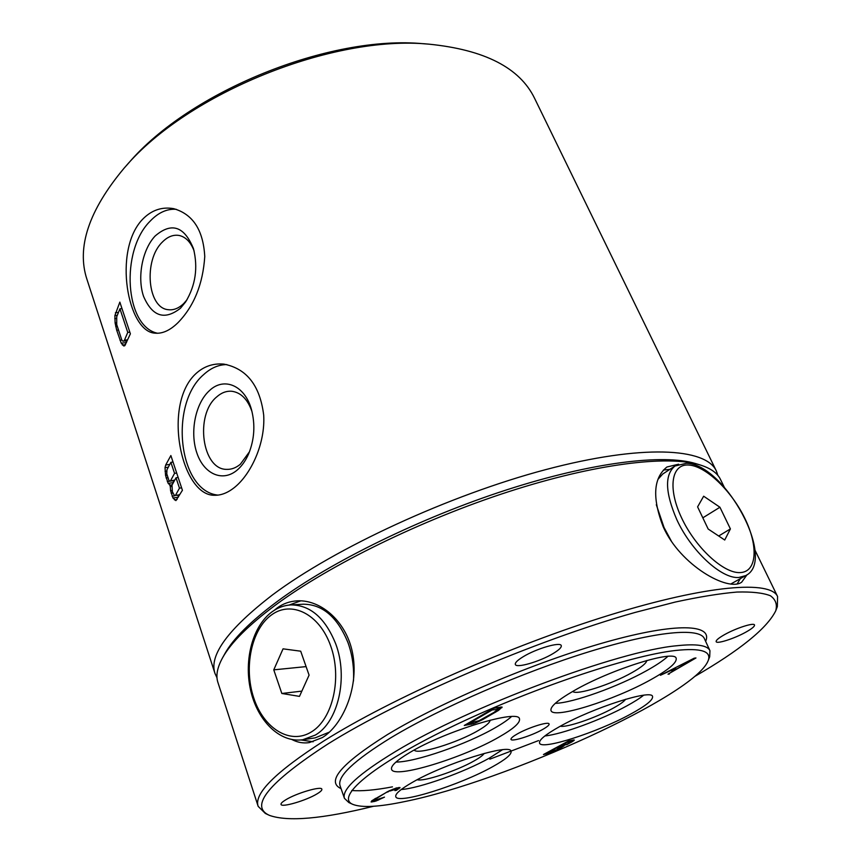 <?xml version="1.0" encoding="UTF-8"?>
<svg xmlns="http://www.w3.org/2000/svg" width="862" height="862" viewBox="0 0 862 862"><rect width="100%" height="100%" fill="white"/><g stroke="black" fill="none" stroke-linecap="round" stroke-linejoin="round"><path stroke-width="1.29" d="M671.326 541.067L664.031 527.479L656.305 504.712M657.943 479.38L662.749 474.014L674.989 466.008C664.527 474.66 665.119 492.504 676.756 519.517C691.087 550.99 721.526 579.081 738.853 577.486L745.792 575.568L730.965 583.919M730.405 528.912L724.726 540.021L708.165 529.02L697.595 506.867L703.661 496.21L719.932 507.244L730.405 528.912L718.682 536.002M719.932 507.244L702.821 517.825M127.662 164.168L128.729 162.961C189.748 91.307 330.081 34.609 423.748 43.768L425.354 43.887M214.994 673.481L86.922 279.277C76.427 247.394 88.84 210.328 124.171 168.09L125.292 166.829C187.894 93.247 332.754 34.717 428.899 44.156C484.595 49.748 519.84 67.829 534.623 98.397L716.333 470.932C705.924 447.906 642.352 443.995 545.829 469.585C449.522 495.047 335.124 547.984 272.651 594.791C228.021 629.174 208.809 655.4 214.994 673.481L216.998 677.801M717.884 475.425L716.333 470.932M177.971 322.69C193.982 306.225 202.915 284.18 204.757 256.564C203.303 230.111 192.916 214.132 173.596 208.636C161.603 206.589 151.13 210.296 142.155 219.756C112.825 251.187 127.802 331.827 154.891 333.152C162.347 333.917 170.051 330.426 177.971 322.69M235.121 486.933C251.424 473.453 265.388 443.057 263.697 415.161C260.012 385.573 246.715 368.559 223.808 364.109C213.108 363.161 203.755 366.382 195.749 373.774C162.013 404.914 181.451 496.544 214.821 495.273C221.534 495.359 228.301 492.579 235.121 486.933M173.305 482.601L168.176 483.399L170.213 485.177L170.579 490.704L172.109 490.456M168.176 483.399L165.547 475.404L167.056 475.167M178.305 497.18L172.993 498.042L175.902 500.606L182.421 490.295L170.87 455.545L165.698 465.017L165.03 467.667L165.547 475.404M172.993 498.042L170.579 490.704M126.434 342.613L121.208 343.151L123.783 346.007L124.807 345.673L130.388 333.831L119.84 302.109L114.883 315.557L115.109 322.97L116.489 322.841M121.208 343.151L116.704 330.221L115.109 322.97M176.268 209.315C166.959 208.636 158.209 212.623 150.031 221.265C120.109 250.939 124.904 326.752 157.681 333.282M180.481 308.219C164.674 320.567 152.369 316.623 143.577 296.399C137.015 277.392 142.305 249.484 155.171 235.972C171.484 221.965 184.242 226.178 193.465 248.612C198.174 267.662 195.566 285.441 185.621 301.937L180.481 308.219M187 299.771L183.789 303.467C178.8 308.294 173.607 310.374 168.241 309.695C147.445 308.122 143.372 260.335 162.239 242.19C167.562 236.738 173.176 234.486 179.08 235.455C185.729 236.921 190.739 242.082 194.112 250.971M226.846 364.583C218.582 364.658 210.867 367.977 203.712 374.561C168.758 404.052 178.466 491.469 218.054 495.111M237.169 470.081C222.568 482.504 203.863 474.025 196.87 452.981C189.672 432.121 195.362 403.373 209.369 390.691C223.948 376.532 245.045 385.389 251.51 409.752C255.378 424.729 254.441 439.383 248.698 453.714C245.702 460.62 241.856 466.083 237.169 470.081M249.495 451.731L240.347 464.241C236.048 467.818 231.533 469.521 226.792 469.37C202.031 469.887 194.64 414.913 216.674 396.94C221.383 392.727 226.426 390.842 231.781 391.262C240.94 392.512 247.674 399.289 251.995 411.594M170.116 486.664L171.797 486.394M167.303 481.589L172.939 480.716L173.618 482.03M177.766 495.305L178.52 496.781M172.131 484.875L170.213 485.177M169.631 485.198L172.174 484.8M166.107 477.957L167.745 477.699M166.732 471.115L165.073 471.363M165.03 467.667L168.23 467.182M165.698 465.017L169.717 464.413M174.469 499.874L177.098 499.443M172.109 496.2L174.609 495.801L172.389 491.782L172.012 485.112L176.02 477.785L178.154 477.462M171.15 493.269L172.788 493.01M176.678 473.033L174.555 473.357L170.891 462.334L166.948 469.768L166.775 473.863L168.941 480.414L169.771 481.125L174.523 480.382M170.891 462.334L173.025 462.021M174.695 480.069L169.771 481.125M174.555 473.357L170.568 480.716M181.602 487.827L179.468 488.161L176.02 477.785M179.468 488.161L175.417 495.424L179.684 494.734M179.522 495.014L175.417 495.424M125.895 340.964L126.531 342.397M122.35 344.994L125.496 344.671M119.99 340.221L121.854 340.037M116.704 330.221L118.256 330.071M115.724 326.472L117.146 326.342M114.754 318.606L116.445 318.455M114.883 315.557L117.232 315.341M115.411 312.723L118.363 312.453M129.839 332.182L127.759 332.387L119.937 308.801L122.005 308.618M127.759 332.387L124.473 340.167L127.587 339.854M127.167 340.835L122.738 341.126L121.79 339.951L116.726 324.586L116.726 316.71L119.937 308.801M124.473 340.167L123.622 341.201M694.535 676.573C740.016 650.228 767.083 628.29 775.757 610.77C777.438 604.488 775.649 599.489 770.391 595.75C763.021 592.862 751.869 591.634 736.935 592.054C719.845 593.519 699.276 596.86 675.215 602.064L635.197 612.419C534.612 640.714 400.022 698.694 327.506 744.24C268.567 782.599 249.193 806.304 269.386 815.355C287.8 821.939 322.517 818.911 373.526 806.272M553.221 653.482C540.065 661.531 516.23 668.492 515.336 664.451C514.873 662.803 517.437 660.26 523.051 656.812C536.218 648.623 560.559 641.554 561.259 645.616C561.712 647.34 559.029 649.959 553.221 653.482M317.044 793.859C306.269 800.507 281.368 807.834 281.023 804.375C280.775 803.406 282.316 801.908 285.634 799.882C296.399 793.126 321.731 785.735 321.871 789.226C322.119 790.228 320.502 791.779 317.044 793.859M745.695 632.234C734.252 638.613 716.785 644.226 716.16 641.662C715.837 640.315 718.692 637.945 724.716 634.54C736.191 628.075 753.991 622.375 754.509 624.961C754.81 626.362 751.869 628.786 745.695 632.234M775.854 610.49L777.341 606.6L777.578 596.504C770.596 580.331 708.596 584.565 609.693 615.059C511.004 645.422 390.777 698.77 323.573 741.115C275.495 772.05 253.697 793.794 258.169 806.358L265.356 813.459L269.116 815.226M258.169 806.358L217.914 682.445C215.672 675.743 217.235 667.511 222.601 657.738C231.005 642.578 248.827 624.875 276.077 604.628C330.038 564.847 421.733 519.808 508.526 491.717C595.394 463.627 667.716 454.974 699.922 464.887C710.568 468.185 717.421 473.022 720.46 479.401L724.22 487.105M292.002 739.585C297.584 742.473 303.338 743.486 309.286 742.613L322.334 737.581C342.548 725.222 358.506 688.533 353.011 655.626C347.968 623.064 321.871 599.553 297.325 600.836C289.804 601.267 283.102 603.626 277.219 607.925L274.278 610.307M678.62 464.209L666.951 466.988C653.321 477.936 652.071 497.859 663.19 526.757C680.096 565.138 728.271 592.291 741.697 582.152L747.031 574.76M224.508 654.312L224.788 653.805C233.139 638.753 250.745 621.211 277.629 601.202C330.868 561.873 421.141 517.502 506.64 489.864C592.216 462.215 663.632 453.735 695.612 463.573L696.173 463.745M625.65 699.254C624.056 701.506 619.886 704.48 613.141 708.198C595.814 717.82 566.517 727.862 560.322 726.192M544.859 735.954C561.83 734.349 601.784 719.641 626.728 705.946C634.012 701.98 639.647 698.414 643.634 695.235M559.697 726.547C592.927 707.734 652.071 688.867 652.556 696.518C653.18 699.944 645.778 705.859 630.327 714.264C597.269 732.42 541.185 750.5 539.558 743.098C538.75 740.059 545.463 734.543 559.697 726.547M675.592 650.465C628.883 655.659 527.447 689.869 449.479 727.84C371.274 765.812 335.146 797.328 352.903 804.408C361.9 807.909 379.269 806.94 405.021 801.509C504.992 781.468 693.91 695.925 708.068 660.906C711.98 651.252 701.151 647.771 675.592 650.465M500.606 707.012L497.967 709.027L498.516 710.385L502.083 707.077L494.292 707.961L464.284 725.459L473.4 723.746L472.915 722.496M475.501 722.022L475.813 722.83L473.4 723.746M475.813 722.83L482.591 719.63L482.364 719.059M498.516 710.385L482.591 719.63M376.004 800.011L376.317 800.895L384.495 797.134L375.056 800.205L374.431 798.999M375.487 798.352L374.69 799.71M375.703 798.934L387.641 791.585M389.775 790.551L387.803 792.038M389.947 791.014L395.938 789.226L395.583 788.234M396.046 788.083L396.509 789.312L395.938 789.226M396.509 789.312L394.947 790.605L396.585 790.271L396.348 789.603M399.86 787.437L396.585 790.271M400 787.836L396.671 787.9L389.344 790.745L371.985 800.647L371.08 801.962L374.42 801.466L374.485 800.108M376.317 800.895L374.42 801.466M566.582 744.348L563.77 745.555M566.733 744.693L572.088 741.805L571.635 740.706L572.282 740.253M573.295 740.059L573.586 740.77L572.088 741.805L568.338 743.453M573.586 740.77L574.34 740.059L573.79 739.973L568.532 740.954L543.459 754.53L550.376 753L552.661 751.567M555.44 750.36L552.822 751.976M555.591 750.716L561.41 747.569L560.957 746.47L561.55 746.061M562.595 745.856L562.875 746.546L561.41 747.569M562.875 746.546L563.942 745.975M669.365 674.009L668.028 674.192L674.752 670.151L670.291 670.765L660.421 675.28L694.201 658.191L695.968 657.965L669.149 673.524M542.543 729.521C531.003 736.116 509.884 742.505 510.994 739.003C511.241 737.872 513.375 736.17 517.383 733.896C527.824 727.884 547.23 721.623 548.922 723.681C549.816 724.662 547.693 726.612 542.543 729.521M412.133 782.513C444.695 763.473 511.058 742.872 511.091 751.319C511.726 754.39 505.606 759.487 492.741 766.641C460.297 784.97 397.242 804.839 395.777 796.66C395.044 793.934 400.496 789.215 412.133 782.513M573.769 690.828C610.565 669.397 675.248 649.226 676.174 658.374C677.026 662.684 668.578 669.774 650.832 679.665C614.24 700.235 553.264 719.468 551.023 710.59C549.956 706.808 557.542 700.224 573.769 690.828M409.633 752.623C445.632 730.814 519.118 708.704 519.484 718.93C520.314 722.755 513.472 728.81 498.958 737.096C463.066 757.967 393.632 779.237 391.563 769.303C390.626 765.93 396.649 760.37 409.633 752.623M708.068 660.906L709.706 656.736L709.943 650.681C707.53 645.272 696.474 643.623 676.799 645.746C619.164 650.735 469.348 706.581 395.68 751.416C358.592 773.904 341.514 789.549 344.444 798.341L348.841 802.544L352.903 804.408M560.009 747.031L561.011 746.611M472.01 722.636L467.689 723.477M470.792 722.981L471.32 724.339M471.46 721.278L473.227 720.998M497.094 708.402L496.857 707.799L493.775 708.262M501.943 707.659L501.673 706.991M495.596 712.206L495.327 711.538M486.039 717.744L485.802 717.152M469.585 722.367L469.822 722.981L492.159 709.965L497.913 709.372L493.861 712.475L479.013 720.729L469.822 722.981M496.857 707.799L497.396 709.167M492.159 709.965L491.922 709.351M373.989 800.259L371.953 800.669M396.369 788.924L398.61 787.512M395.895 789.107L394.505 789.376L395.712 788.601M378.45 800.076L378.235 799.473M371.608 801.013L371.942 801.972M398.966 788.816L398.524 787.599M560.957 746.47L559.923 747.095M547.92 752.483L546.874 752.677M571.635 740.706L570.612 741.309M559.697 746.557L560.192 747.623L556.604 749.778L547.952 752.558L555.904 748.259L560.074 747.462M559.072 746.46L557.983 746.664M570.396 740.77L570.881 741.848L567.778 743.744L559.104 746.524L566.614 742.462L570.773 741.676M548.34 752.483L548.749 753.496M674.418 669.418L674.989 669.074M674.752 670.151L674.31 669.171M692.315 659.15L672.899 668.966M673.071 669.332L677.079 668.783L692.477 659.505M401.218 789.527C419.438 788.299 464.51 772.147 489.4 758.086L502.427 749.746M484.207 753.42C482.925 755.349 479.498 757.892 473.917 761.027C456.677 770.897 423.393 781.953 417.24 779.722M555.279 703.349C573.004 702.929 618.291 686.605 646.812 670.561C656.338 665.248 663.352 660.518 667.856 656.359M646.823 660.475C646.435 663.18 641.511 667.21 632.062 672.565C611.233 684.471 576.193 695.709 572.734 691.421M669.882 469.337L663.395 470.049M737.279 583.736L740.296 578.725M395.96 762.051C415.075 762.288 466.805 744.262 495.251 727.722C502.427 723.606 507.837 719.899 511.478 716.591M501.738 707.163L500.251 707.357M490.112 720.169C490.015 722.518 486.039 725.976 478.194 730.545C457.496 742.807 417.111 755.241 414.234 750.015M301.01 739.962L313.111 741.783M300.881 600.814L288.975 605.07M281.831 693.479L273.771 669.849L283.048 648.838L300.698 651.198L309.081 675.129L299.48 696.377L281.831 693.479L301.851 691.119M306.096 666.606L273.771 669.849M290.936 604.908C284.223 605.307 277.984 607.559 272.23 611.686C252.674 625.801 243.752 659.753 250.573 690.053C257.275 720.309 279.439 743.055 302.702 739.758L315.363 735.049C338.303 721.957 348.453 677.241 335.663 643.72C325.2 617.968 310.288 605.027 290.936 604.908L303.273 604.208C322.625 604.316 337.527 617.138 347.989 642.664C352.364 654.872 354.196 667.673 353.474 681.066M329.424 732.107L315.093 737.883L302.702 739.758M688.684 465.027C671.552 463.691 667.403 487.795 681.454 517.577C695.246 547.37 723.52 573.586 740.146 572.583L740.372 572.573C757.105 571.797 758.474 546.023 744.833 518.353C731.418 490.683 705.946 466.159 688.91 465.038L688.684 465.027M341.061 788.633C325.868 781.662 341.18 763.732 387.006 734.866L388.137 734.176C442.314 701.399 536.089 661.65 606.352 641.974C676.864 622.159 713.24 624.174 705.633 641.339M344.444 798.341L340.07 785.767C336.988 776.554 353.873 760.586 390.712 737.85L391.833 737.182C440.881 707.713 522.598 672.188 589.392 651.64C656.327 631.016 699.621 627.385 704.362 638.58L709.943 650.681M271.627 614.843L271.358 615.037C251.478 629.422 243.537 667.371 253.708 697.821C263.578 728.444 290.225 745.21 311.419 731.903L311.699 731.73C332.98 718.66 342.203 677.543 330.631 645.8C319.371 613.83 291.421 600.221 271.627 614.843M674.989 466.008L686.486 463.271C724.78 464.015 777.147 560.009 745.792 575.568M128.729 162.961L125.292 166.829M423.748 43.768L428.899 44.156M755.004 550.215L777.578 596.504M695.612 463.573L699.922 464.887M224.788 653.805L222.601 657.738M351.761 790.486C361.469 791.348 375.035 790.131 392.458 786.855M489.821 759.174L538.545 740.587M393.287 789.786L393.05 789.129"/></g></svg>

